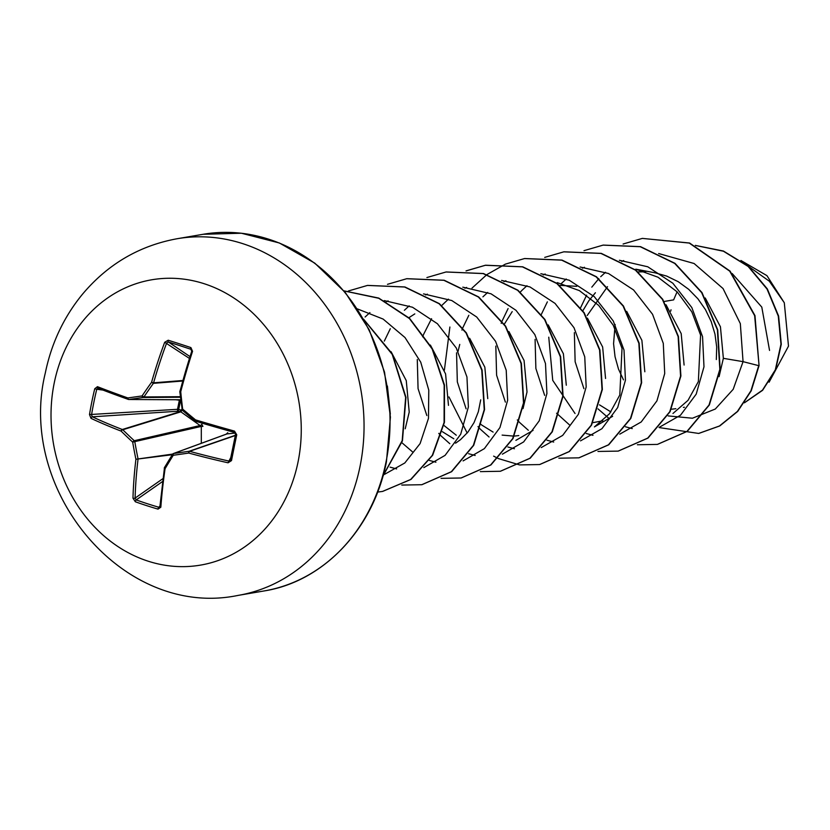 <?xml version="1.0" encoding="UTF-8"?>
<svg xmlns="http://www.w3.org/2000/svg" width="830" height="830" viewBox="0 0 830 830"><rect width="100%" height="100%" fill="white"/><g stroke="black" fill="none" stroke-linecap="round" stroke-linejoin="round"><path stroke-width="1.25" d="M97.463 386.676A1.546 1.069 111.3 0 0 98.189 388.233L96.757 389.26L94.745 388.751L97.463 386.676A289.369 38.751 13.9 0 0 127.862 397.944A289.4 17.129 -5.6 0 1 142.065 395.941A289.4 122.373 -46.5 0 1 151.568 382.288A289.369 155.698 -70.6 0 1 164.693 342.271L168.21 340.227A288.114 39.031 22.1 0 1 190.9 347.583L192.55 351.308A289.369 112.299 106.7 0 0 180.733 391.739A289.4 125.247 82.3 0 0 182.652 409.107A289.4 85.438 34.7 0 0 195.527 419.876A289.369 38.751 13.9 0 0 234.506 431.112L236.747 434.796A288.114 28.894 102.7 0 0 234.07 447.754A288.114 28.894 102.7 0 0 231.497 460.598L230.377 459.945A286.578 28.739 -77.3 0 1 232.929 447.235L230.201 460.401M102.847 390.069L96.757 389.26A286.578 217.408 116 0 0 91.528 414.927L92.379 416.816A287.823 81.703 9 0 0 122.311 429.494A1.546 1.276 72.8 0 1 122.788 429.764A287.865 128.152 30.7 0 0 134.273 440.709A1.546 1.255 77 0 1 134.813 441.736A287.865 167.743 82.5 0 0 138.039 458.783A1.546 1.255 82.3 0 1 138.019 459.374A287.823 154.868 109.4 0 0 135.103 498.083L136.213 499.919A1.546 0.768 109.8 0 0 135.342 501.766L132.976 498.166A289.369 155.698 -70.6 0 1 135.913 459.26A289.4 168.646 -97.5 0 1 132.675 442.12A289.4 128.837 -149.3 0 1 121.118 431.112A289.369 82.139 -171 0 1 91.02 418.372L89.495 414.564A288.114 218.581 -64 0 1 91.871 401.647A288.114 218.581 -64 0 1 94.745 388.751M180.722 400.392L180.66 399.821M175.618 399.738L180.556 400.351L178.678 409.543L177.506 409.315L179.353 400.236A1.546 0.975 97.6 0 1 179.363 400.195A1.546 0.975 97.6 0 1 179.539 399.759M226.217 434.173L227.742 432.71A1.546 0.986 83.6 0 1 227.036 433.903L173.657 453.481A1.546 0.726 82.1 0 0 173.252 455.276A289.4 78.985 129.3 0 0 165.066 468.711A289.369 112.299 106.7 0 0 160.833 507.203L158.032 509.122A288.114 150.666 179.2 0 1 146.516 505.584A288.114 150.666 179.2 0 1 135.342 501.766M201.317 443.303L201.306 426.402L132.675 442.12A1.546 0.591 132.7 0 1 134.273 440.709L200.767 425.385L201.804 424.296L202.904 426.402L201.306 426.402L180.867 411.825L178.17 411.213A1.546 0.923 86.3 0 1 177.496 409.356A1.546 0.923 86.3 0 1 177.506 409.315L89.495 414.564M180.67 409.958L181.843 410.435L180.867 411.825L122.788 429.764A1.546 0.674 134.5 0 0 121.118 431.112A1.546 0.892 111.1 0 1 122.311 429.494L180.162 411.628L180.67 409.958L178.678 409.543L178.17 411.213L92.379 416.816A1.546 1.048 115 0 0 91.02 418.372M54.241 382.921A144.731 124.5 80.3 0 1 204.356 283.777A144.731 124.5 80.3 0 1 298.043 461.978A144.731 124.5 80.3 0 1 147.927 561.122A144.731 124.5 80.3 0 1 54.241 382.921M231.497 460.598L228.053 462.798A289.369 82.139 -171 0 1 188.773 453.056A289.4 26.27 169.3 0 1 173.252 455.276A1.546 0.633 31.9 0 1 172.63 454.166A1.546 0.633 31.9 0 1 172.796 454.052A1.546 1.349 69.9 0 1 173.657 453.481A287.865 26.124 -10.7 0 0 189.095 451.271A1.546 1.307 70.9 0 1 189.614 451.313A1.546 0.529 105.2 0 0 188.773 453.056A1.546 0.643 81.7 0 1 189.095 451.271L235.378 435.262M664.104 301.498L673.638 299.869L677.083 291.797M769.545 350.426L761.795 307.11L732.143 273.495M719.081 376.654L723.366 358.332L720.44 326.802L705.251 297.98M607.508 286.672L587.194 315.545M716.332 359.535L716.695 346.95L714.983 334.148L711.206 321.563L705.459 309.632L697.885 298.769L688.724 289.359L678.245 281.712L666.749 276.11L655.306 272.873L635.79 269.169L657.983 277.21L677.228 291.942L691.847 311.893L700.572 335.03L698.352 381.593L688.018 400.351L672.964 413.475M645.678 271.773L638.156 271.929M595.401 292.751L588.885 300.699L582.867 310.721M684.096 365.044L681.191 333.598L666.013 304.745M644.827 371.767L641.88 340.31L626.702 311.395M576.777 286.308L559.607 285.364M512.203 311.624L504.329 324.157M605.558 378.48L602.642 346.992L587.443 318.139M566.288 385.203L563.394 353.756L548.205 324.904M523.025 408.619L527.019 391.926L524.062 360.459L508.904 331.554M414.813 313.885L408.889 317.703M487.75 398.639L484.834 367.151L469.645 338.287M448.48 405.362L445.586 373.915L430.397 345.062M405.216 428.778L409.221 412.074L406.254 380.596L391.096 351.713M615.134 324.499L613.567 343.724L615.04 356.703L618.475 369.028L623.496 379.881M671.346 409.232L675.859 408.702M599.467 404.833L610.89 411.919M592.807 422.667L602.829 420.81M557.252 282.615L579.413 290.635L598.679 305.388L613.308 325.319L622.023 348.434L619.803 395.038L609.479 413.776L594.415 426.911L612.654 416.307M459.758 344.419L458.056 351.381M479.885 423.497L481.4 424.784M481.659 424.991L493.103 432.088M502.119 435.107L513.957 436.124M514.268 436.103L518.781 435.574M443.874 425.385L456.261 435.221M442.39 431.714L453.823 438.8M455.587 443.179L460.505 439.661L468.006 432.025L474.023 422.626L478.329 411.773L480.715 399.842M740.941 260.496L766.93 275.633L784.298 302.753L788.5 346.131L769.099 382.184M784.298 302.753L769.317 281.194L748.193 266.15M723.366 358.332L743.058 361.652L733.191 389.322L715.304 409.024L692.417 418.227L668.181 415.913M658.657 253.544L694.088 263.504L723.044 288.55L740.329 323.627L743.058 361.652L758.724 365.657L750.911 390.837L737.393 411.452L719.444 425.998L698.653 433.436L659.186 427.585M695.457 245.452L723.418 251.22L748.152 266.451L767.034 289.048L778.27 316.074L780.978 344.139L775.324 369.838L762.5 390.121L744.489 402.716M759.056 365.605L754.978 315.618L730.047 271.088L689.574 243.014L642.337 238.397L689.242 243.066L729.715 271.151L754.646 315.67L759.056 365.605L751.243 390.785L737.725 411.4L719.776 425.935L698.818 433.416M695.312 245.39L723.428 251.034L748.318 266.254L767.325 288.923L778.613 316.064L781.289 344.263L775.552 370.035L762.583 390.328L744.417 402.82M670.713 311.115L671.024 309.787M575.034 413.506L552.739 380.368L548.765 337.177M623.704 260.558L621.774 261.481M605.506 272.281L600.723 276.691M598.824 278.641L591.811 287.139M586.634 295.127L580.523 307.857M574.36 332.643L575.138 361.756L583.915 388.658M597.994 408.868L608.95 418.362M625.467 426.776L632.242 428.591M659.051 427.419L680.476 415.249L696.204 394.136L703.985 366.777L702.553 336.648L691.826 307.577L672.86 283.248L647.763 266.783L619.388 260.267M584.434 267.281L582.504 268.204M566.236 278.994L561.453 283.404M547.364 301.85L541.253 314.58M535.091 339.366L535.869 368.489L544.656 395.391M556.577 413.216L569.681 425.074M586.198 433.488L592.973 435.314M619.782 434.142L641.206 421.972L656.935 400.859L664.716 373.5L663.284 343.361L652.556 314.29L633.591 289.971L608.494 273.495L580.118 266.99M545.165 273.993L543.235 274.927M526.967 285.717L522.184 290.127M522.08 290.23L520.586 291.766M508.095 308.563L502.119 320.971M501.984 321.303L501.206 323.358M495.821 346.089L496.599 375.212L505.387 402.114M517.308 419.939L519.456 422.304M519.684 422.543L528.326 430.272M546.928 440.211L553.703 442.037M580.512 440.865L601.937 428.695L617.665 407.582L625.447 380.213L624.015 350.084L613.287 321.013L594.322 296.683L569.224 280.218L540.849 273.703M505.895 280.716L503.966 281.64M487.698 292.43L482.915 296.85M468.826 315.296L462.85 327.684M462.715 328.016L461.937 330.07M456.552 352.812L457.33 381.925L466.118 408.827M477.997 426.62L480.186 429.017M480.425 429.266L489.067 436.995M507.887 447.007L514.434 448.75M541.243 447.577L562.667 435.408L578.396 414.295L586.177 386.936L584.745 356.807L574.018 327.726L555.052 303.407L529.955 286.931L501.579 280.426M466.626 287.429L464.925 288.249M448.428 299.153L442.048 305.201M431.559 318.699L423.58 334.407M423.456 334.739L422.657 336.835M417.283 359.514L418.061 388.627L426.838 415.529M438.769 433.374L440.917 435.74M441.155 435.978L449.798 443.708M468.618 453.72L475.175 455.473M502.358 454.176L523.637 441.923L539.23 420.81L546.918 393.534L545.486 363.53L534.821 334.563L515.97 310.296L491.028 293.799L462.798 287.159M427.357 294.152L425.655 294.972M409.159 305.865L404.386 310.285M390.287 328.721L384.311 341.12M401.886 442.701L412.603 451.945M429.349 460.443L435.906 462.186M463.088 460.899L484.367 448.636L499.951 427.533L507.649 400.257L506.217 370.242L495.552 341.286L476.711 317.019L451.759 300.522L423.528 293.882M388.087 300.865L386.386 301.684M369.889 312.588L365.117 316.998M390.079 467.155L396.636 468.909M423.819 467.612L445.098 455.359L460.692 434.246L468.379 406.97L466.948 376.965L456.282 347.998L437.441 323.742L412.489 307.235L384.259 300.595M384.549 474.335L404.812 462.974L420.094 443.583L428.477 418.351L428.778 390.152L420.727 362.16L405.009 337.54L383.128 319.073L357.284 308.864M390.328 414.087L387.413 386.012M642.337 238.397L623.102 244.02M637.399 444.756L657.37 444.403L686.95 431.413L709.017 405.03L719.838 369.35L717.39 329.852L701.672 292.637L674.697 263.411L640.21 246.707L603.078 245.12L583.988 250.67M597.963 451.447L618.122 451.115L647.701 438.115L669.758 411.732L680.569 376.052L678.12 336.565L662.402 299.35L635.427 270.134L600.941 253.43L563.819 251.832L544.719 257.393M558.86 458.191L578.842 457.838L608.432 444.839L630.489 418.455L641.3 382.765L638.851 343.278L623.123 306.062L596.148 276.846L561.661 260.143L524.529 258.555L505.449 264.106M505.294 264.179L487.023 274.512M486.868 274.616L471.98 288.135M449.891 327.02L444.382 370.201M448.947 396.927L467.176 433.042M493.622 456.116L498.114 458.451M498.291 458.534L519.424 464.883M519.59 464.904L539.562 464.561L569.152 451.562L591.219 425.188L602.03 389.498L599.582 350.011L583.864 312.786L556.889 283.57L522.402 266.855L485.27 265.278L466.024 270.891M480.321 471.627L500.314 471.274L529.893 458.274L551.95 431.891L562.761 396.211L560.312 356.724L544.594 319.509L517.619 290.293L483.143 273.578L446.011 271.991L426.911 277.542M441.062 478.339L461.044 477.997L490.623 464.997L512.681 438.614L523.502 402.924L521.043 363.436L505.314 326.211L478.339 296.995L443.853 280.291L406.721 278.714L387.486 284.327M401.793 485.062L421.754 484.72L451.344 471.72L473.411 445.337L484.232 409.657L481.774 370.159L466.055 332.944L439.08 303.718L404.594 287.014L367.462 285.427L348.372 290.988M377.64 492.076L382.506 491.433L410.663 479.481L432.285 455.38L444.092 422.46L444.164 385.286L432.171 348.984L409.429 318.575L378.739 298.271L343.962 290.905M383.066 475.694L402.197 440.616L405.642 397.414L392.217 354.389L363.945 319.82M657.536 444.372L687.282 431.351L709.349 404.978L720.17 369.288L717.711 329.8L701.993 292.575L675.018 263.359L640.532 246.645L603.244 245.089M618.288 451.095L648.023 438.064L670.09 411.68L680.901 376L678.442 336.513L662.724 299.298L635.759 270.072L601.273 253.368L563.985 251.801M579.008 457.807L608.753 444.787L630.821 418.403L641.632 382.713L639.173 343.226L623.455 306L596.48 276.784L561.983 260.081L524.695 258.524M539.728 464.53L569.473 451.51L591.541 425.126L602.362 389.446L599.914 349.949L584.185 312.734L557.21 283.507L522.724 266.804L485.592 265.216L466.19 270.902M500.48 471.243L530.214 458.212L552.282 431.839L563.093 396.159L560.644 356.672L544.916 319.446L517.951 290.23L483.465 273.526L446.177 271.96M461.2 477.966L490.945 464.935L513.013 438.551L523.823 402.872L521.365 363.374L505.646 326.159L478.671 296.943L444.185 280.239L406.887 278.683M421.92 484.689L451.665 471.668L473.733 445.285L484.554 409.595L482.106 370.107L466.377 332.882L439.402 303.666L404.916 286.962L367.628 285.406M382.671 491.402L411.026 479.398L432.658 455.245L444.444 422.263L444.465 385.027L432.378 348.704L409.543 318.315L378.75 298.084L343.911 290.842M382.941 476.14L402.436 440.896L405.963 397.321L392.32 353.933L363.613 319.228M235.056 433.084L227.036 433.903M162.504 481.556L136.213 499.919A286.578 149.857 -0.8 0 0 147.325 503.717A286.578 149.857 -0.8 0 0 158.779 507.234L160.221 506.227A1.546 0.695 4.3 0 0 160.045 506.518L160.045 506.518A1.546 0.695 4.3 0 0 160.833 507.203M159.858 506.995L164.444 467.944A1.546 1.38 73.7 0 1 164.444 467.902M235.336 435.511L189.614 451.313A287.823 81.703 9 0 0 228.675 461.013L230.377 459.945M236.747 434.796L235.585 434.298L234.454 432.43L235.409 433.208C234.828 432.461 237.058 435.615 234.454 432.43L234.506 431.112M195.558 421.194A1.546 1.359 89.2 0 1 195.257 420.986L195.112 420.966A1.546 1.546 0 0 0 195.652 421.256L195.652 421.256A1.546 0.519 106.7 0 0 195.724 421.267A287.823 38.543 -166.1 0 0 234.413 432.409M182.226 410.03A1.546 1.39 84.7 0 1 181.905 409.252L181.76 409.252A1.546 1.546 0 0 0 182.289 410.238L182.444 410.269A287.865 84.982 -145.3 0 0 195.071 420.841M192.55 351.308L191.668 351.1L190.91 349.285A286.578 38.823 -157.9 0 0 168.345 341.97L166.643 343.018A287.823 154.868 109.4 0 0 153.591 382.817A1.546 1.266 85.5 0 1 153.384 383.346A287.865 121.719 133.5 0 0 143.932 396.937A1.546 1.297 89.6 0 1 143.071 397.508A287.865 17.036 174.4 0 0 128.941 399.489A1.546 1.338 90.3 0 1 128.422 399.438A1.546 0.892 109.4 0 1 128.276 399.406L128.276 399.406A1.546 1.546 0 0 0 128.785 399.5L180.65 399.77L128.941 399.489A1.546 0.923 81.8 0 1 127.862 397.944A1.546 0.892 109.4 0 0 128.276 399.406L97.992 388.191M180.318 396.699L143.932 396.937L142.065 395.941A1.546 0.84 82.1 0 0 143.071 397.508L180.38 397.259M182.828 380.493L153.591 382.817L151.568 382.288L153.384 383.346L182.683 381.022M164.693 342.271L189.354 358.363M172.702 454.072L135.913 459.26L172.298 454.716M168.21 340.227A1.546 0.778 107.5 0 0 168.345 341.97L189.925 356.547M190.9 347.583A1.546 0.654 108.4 0 0 190.91 349.285L191.574 349.824M162.856 478.692L135.103 498.083A1.546 0.664 -178.4 0 1 132.976 498.166M232.929 447.204L235.585 434.298L234.454 432.43L195.652 421.256A1.546 0.519 106.7 0 1 195.527 419.876L195.112 420.966L182.289 410.238L179.84 391.936L180.733 391.739L179.882 391.397L191.772 351.163A287.823 111.708 -73.3 0 0 180.017 391.387L179.882 391.397A1.546 1.546 0 0 0 179.84 391.936L179.996 391.978M160.097 505.927L158.779 507.234A1.546 0.664 106.2 0 0 158.032 509.122M164.278 468.13L165.066 468.711A1.546 0.716 30.8 0 1 164.475 467.56A1.546 1.546 0 0 0 164.278 468.13M172.599 454.373A287.865 78.559 -50.7 0 0 164.651 467.415A1.546 0.716 30.8 0 0 164.475 467.56L172.63 454.166A1.546 1.546 0 0 1 173.408 453.543L226.839 433.945M230.875 457.372L228.053 462.798M177.132 238.729A180.919 155.625 80.3 0 1 360.023 466.47A180.919 155.625 80.3 0 1 238.158 595.39L264.148 590.939A180.919 155.625 -99.7 0 0 386.012 462.02A180.919 155.625 -99.7 0 0 203.122 234.288L177.132 238.729C139.181 245.701 107.558 264.282 82.253 294.494C63.703 317.247 51.387 343.413 45.308 372.992C16.476 490.478 123.39 619.273 238.158 595.39M232.94 447.173A286.578 28.739 -77.3 0 1 235.596 434.277M128.152 399.344A287.823 38.543 -166.1 0 1 98.189 388.233M203.122 234.288L241.395 233.23L279.368 242.983L314.777 263.131L345.405 292.637L369.194 329.759L384.539 372.172L390.411 417.158L386.438 461.791C373.251 529.789 322.673 581.799 264.148 590.939M684.408 407.24L683.401 407.416M515.887 440.357L533.067 430.376"/></g></svg>
